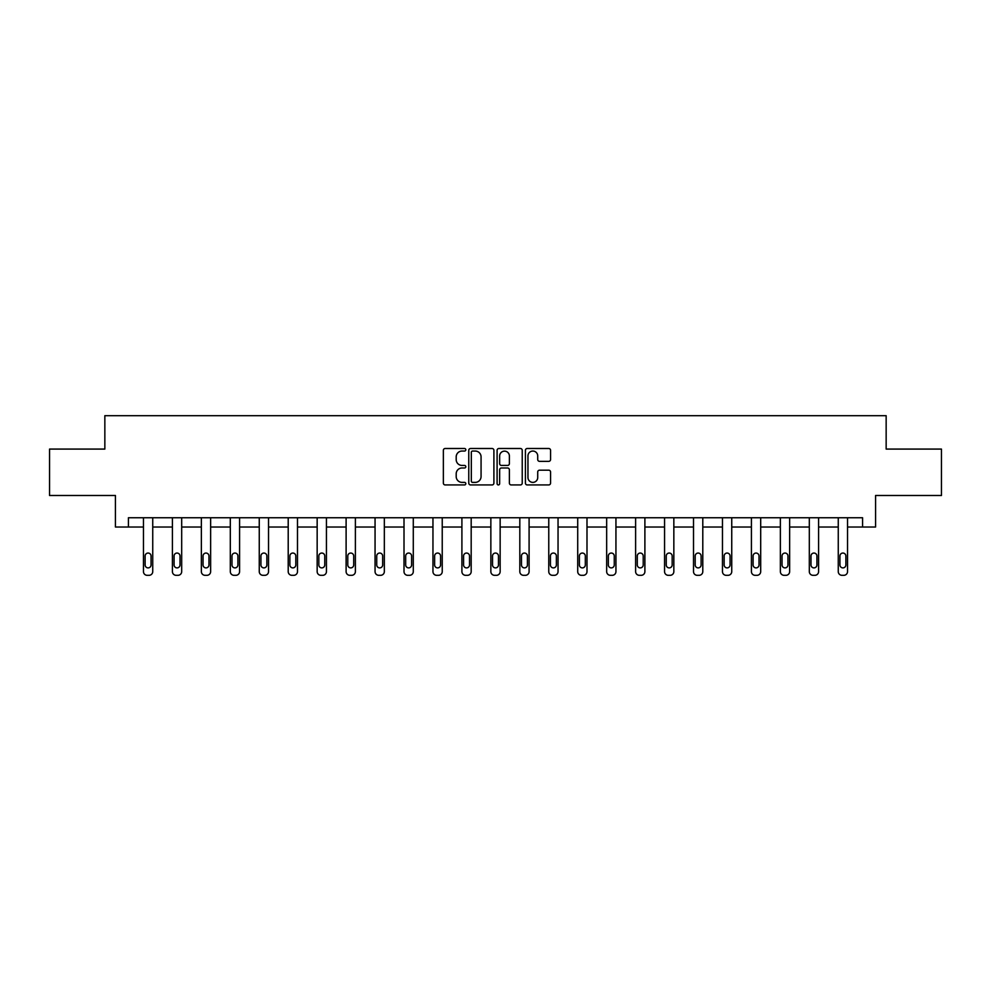 <?xml version="1.0" encoding="UTF-8"?>
<svg xmlns="http://www.w3.org/2000/svg" width="991" height="991" viewBox="0 0 991 991"><rect width="100%" height="100%" fill="white"/><g stroke="black" fill="none" stroke-linecap="round" stroke-linejoin="round"><path stroke-width="1.49" d="M465.807 449.778A1.276 1.276 0 0 0 464.531 448.502L445.182 448.502A1.821 1.821 0 0 0 443.361 450.323L443.361 483.113A1.821 1.821 0 0 0 445.182 484.933L464.531 484.933A1.276 1.276 0 0 0 465.807 483.658A1.276 1.276 0 0 0 464.531 482.382L462.029 482.382A5.835 5.835 0 0 1 456.194 476.547L456.194 473.822A5.835 5.835 0 0 1 462.029 467.987L464.531 467.987A1.276 1.276 0 0 0 465.807 466.711A1.276 1.276 0 0 0 464.531 465.436L462.029 465.436A5.835 5.835 0 0 1 456.194 459.613L456.194 456.876A5.835 5.835 0 0 1 462.029 451.054L464.531 451.054A1.276 1.276 0 0 0 465.807 449.778M548.741 461.348A1.821 1.821 0 0 0 550.562 459.527L550.562 450.323A1.821 1.821 0 0 0 548.741 448.502L527.237 448.502A1.821 1.821 0 0 0 525.416 450.323L525.416 483.113A1.821 1.821 0 0 0 527.237 484.933L548.741 484.933A1.821 1.821 0 0 0 550.562 483.113L550.562 472.001A1.821 1.821 0 0 0 548.741 470.18L539.538 470.18A1.821 1.821 0 0 0 537.717 472.001L537.717 477.513A4.868 4.868 0 0 1 532.848 482.382A4.868 4.868 0 0 1 527.968 477.513L527.968 455.922A4.868 4.868 0 0 1 532.848 451.054A4.868 4.868 0 0 1 537.717 455.922L537.717 459.527A1.821 1.821 0 0 0 539.538 461.348L548.741 461.348M128.421 527.026L128.421 517.748L862.579 517.748L862.579 527.026L875.573 527.026L875.573 495.488L941.45 495.488L941.45 449.084L886.152 449.084L886.152 415.687L104.848 415.687L104.848 449.084L49.55 449.084L49.55 495.488L115.427 495.488L115.427 527.026L143.46 527.026L143.46 571.609A3.716 3.716 174 0 0 147.163 575.313L149.022 575.313A3.716 3.716 174 0 0 152.738 571.609L152.738 517.748M493.902 450.323A1.821 1.821 0 0 0 492.081 448.502L470.589 448.502A1.821 1.821 0 0 0 468.768 450.323L468.768 483.113A1.821 1.821 0 0 0 470.589 484.933L492.081 484.933A1.821 1.821 0 0 0 493.902 483.113L493.902 450.323M498.919 448.502L520.411 448.502A1.821 1.821 0 0 1 522.232 450.323L522.232 483.113A1.821 1.821 0 0 1 520.411 484.933L511.207 484.933A1.821 1.821 0 0 1 509.386 483.113L509.386 469.808A1.821 1.821 0 0 0 507.565 467.987L501.471 467.987A1.821 1.821 0 0 0 499.65 469.808L499.65 483.658A1.276 1.276 0 0 1 498.374 484.933A1.276 1.276 0 0 1 497.098 483.658L497.098 450.323A1.821 1.821 0 0 1 498.919 448.502M152.738 527.026L172.409 527.026L172.409 571.609A3.716 3.716 174 0 0 176.113 575.313L177.971 575.313A3.716 3.716 174 0 0 181.687 571.609L181.687 517.748M181.687 527.026L201.359 527.026L201.359 571.609A3.716 3.716 174 0 0 205.063 575.313L206.921 575.313A3.716 3.716 174 0 0 210.637 571.609L210.637 517.748M210.637 527.026L230.308 527.026L230.308 571.609A3.716 3.716 174 0 0 234.012 575.313L235.87 575.313A3.716 3.716 174 0 0 239.587 571.609L239.587 517.748M239.587 527.026L259.258 527.026L259.258 571.609A3.716 3.716 174 0 0 262.962 575.313L264.82 575.313A3.716 3.716 174 0 0 268.536 571.609L268.536 517.748M268.536 527.026L288.208 527.026L288.208 571.609A3.716 3.716 174 0 0 291.924 575.313L293.77 575.313A3.716 3.716 174 0 0 297.486 571.609L297.486 517.748M297.486 527.026L317.157 527.026L317.157 571.609A3.716 3.716 174 0 0 320.873 575.313L322.719 575.313A3.716 3.716 174 0 0 326.435 571.609L326.435 517.748M326.435 527.026L346.107 527.026L346.107 571.609A3.716 3.716 174 0 0 349.823 575.313L351.681 575.313A3.716 3.716 174 0 0 355.385 571.609L355.385 517.748M355.385 527.026L375.056 527.026L375.056 571.609A3.716 3.716 174 0 0 378.773 575.313L380.631 575.313A3.716 3.716 174 0 0 384.335 571.609L384.335 517.748M384.335 527.026L404.006 527.026L404.006 571.609A3.716 3.716 174 0 0 407.722 575.313L409.58 575.313A3.716 3.716 174 0 0 413.284 571.609L413.284 517.748M413.284 527.026L432.956 527.026L432.956 571.609A3.716 3.716 174 0 0 436.672 575.313L438.53 575.313A3.716 3.716 174 0 0 442.234 571.609L442.234 517.748M442.234 527.026L461.905 527.026L461.905 571.609A3.716 3.716 174 0 0 465.621 575.313L467.479 575.313A3.716 3.716 174 0 0 471.183 571.609L471.183 517.748M471.183 527.026L490.855 527.026L490.855 571.609A3.716 3.716 174 0 0 494.571 575.313L496.429 575.313A3.716 3.716 174 0 0 500.145 571.609L500.145 517.748M500.145 527.026L519.817 527.026L519.817 571.609A3.716 3.716 174 0 0 523.521 575.313L525.379 575.313A3.716 3.716 174 0 0 529.095 571.609L529.095 517.748M529.095 527.026L548.766 527.026L548.766 571.609A3.716 3.716 174 0 0 552.47 575.313L554.328 575.313A3.716 3.716 174 0 0 558.044 571.609L558.044 517.748M558.044 527.026L577.716 527.026L577.716 571.609A3.716 3.716 174 0 0 581.42 575.313L583.278 575.313A3.716 3.716 174 0 0 586.994 571.609L586.994 517.748M586.994 527.026L606.665 527.026L606.665 571.609A3.716 3.716 174 0 0 610.369 575.313L612.227 575.313A3.716 3.716 174 0 0 615.944 571.609L615.944 517.748M615.944 527.026L635.615 527.026L635.615 571.609A3.716 3.716 174 0 0 639.319 575.313L641.177 575.313A3.716 3.716 174 0 0 644.893 571.609L644.893 517.748M644.893 527.026L664.565 527.026L664.565 571.609A3.716 3.716 174 0 0 668.281 575.313L670.127 575.313A3.716 3.716 174 0 0 673.843 571.609L673.843 517.748M673.843 527.026L693.514 527.026L693.514 571.609A3.716 3.716 174 0 0 697.23 575.313L699.076 575.313A3.716 3.716 174 0 0 702.792 571.609L702.792 517.748M702.792 527.026L722.464 527.026L722.464 571.609A3.716 3.716 174 0 0 726.18 575.313L728.038 575.313A3.716 3.716 174 0 0 731.742 571.609L731.742 517.748M731.742 527.026L751.413 527.026L751.413 571.609A3.716 3.716 174 0 0 755.13 575.313L756.988 575.313A3.716 3.716 174 0 0 760.692 571.609L760.692 517.748M760.692 527.026L780.363 527.026L780.363 571.609A3.716 3.716 174 0 0 784.079 575.313L785.937 575.313A3.716 3.716 174 0 0 789.641 571.609L789.641 517.748M789.641 527.026L809.313 527.026L809.313 571.609A3.716 3.716 174 0 0 813.029 575.313L814.887 575.313A3.716 3.716 174 0 0 818.591 571.609L818.591 517.748M818.591 527.026L838.262 527.026L838.262 571.609A3.716 3.716 174 0 0 841.978 575.313L843.837 575.313A3.716 3.716 174 0 0 847.54 571.609L847.54 517.748M847.54 527.026L862.579 527.026M472.596 451.054A1.276 1.276 0 0 0 471.32 452.33L471.32 481.106A1.276 1.276 0 0 0 472.596 482.382L475.234 482.382A5.835 5.835 0 0 0 481.069 476.547L481.069 456.876A5.835 5.835 0 0 0 475.234 451.054L472.596 451.054M509.386 456.009A4.868 4.868 0 0 0 504.518 451.14A4.868 4.868 0 0 0 499.65 456.009L499.65 463.615A1.821 1.821 0 0 0 501.471 465.436L507.565 465.436A1.821 1.821 0 0 0 509.386 463.615L509.386 456.009M145.12 564.92A2.973 2.973 6 0 0 148.093 567.893A2.973 2.973 6 0 0 151.066 564.92A2.973 2.973 -6 0 1 148.093 567.893A2.973 2.973 -6 0 1 145.12 564.92L145.12 556.013A2.973 2.973 -6 0 1 148.093 553.052A2.973 2.973 -6 0 1 151.066 556.013A2.973 2.973 6 0 0 148.093 553.052A2.973 2.973 6 0 0 145.12 556.013M143.46 517.748L143.46 571.609M151.066 556.013L151.066 564.92M174.069 564.92A2.973 2.973 6 0 0 177.042 567.893A2.973 2.973 6 0 0 180.015 564.92A2.973 2.973 -6 0 1 177.042 567.893A2.973 2.973 -6 0 1 174.069 564.92L174.069 556.013A2.973 2.973 -6 0 1 177.042 553.052A2.973 2.973 -6 0 1 180.015 556.013A2.973 2.973 6 0 0 177.042 553.052A2.973 2.973 6 0 0 174.069 556.013M203.031 564.92A2.973 2.973 6 0 0 205.992 567.893A2.973 2.973 6 0 0 208.965 564.92A2.973 2.973 -6 0 1 205.992 567.893A2.973 2.973 -6 0 1 203.031 564.92L203.031 556.013A2.973 2.973 -6 0 1 205.992 553.052A2.973 2.973 -6 0 1 208.965 556.013A2.973 2.973 6 0 0 205.992 553.052A2.973 2.973 6 0 0 203.031 556.013M172.409 517.748L172.409 571.609M180.015 556.013L180.015 564.92M201.359 517.748L201.359 571.609M208.965 556.013L208.965 564.92M231.981 564.92A2.973 2.973 6 0 0 234.941 567.893A2.973 2.973 6 0 0 237.914 564.92A2.973 2.973 -6 0 1 234.941 567.893A2.973 2.973 -6 0 1 231.981 564.92L231.981 556.013A2.973 2.973 -6 0 1 234.941 553.052A2.973 2.973 -6 0 1 237.914 556.013A2.973 2.973 6 0 0 234.941 553.052A2.973 2.973 6 0 0 231.981 556.013M260.93 564.92A2.973 2.973 6 0 0 263.891 567.893A2.973 2.973 6 0 0 266.864 564.92A2.973 2.973 -6 0 1 263.891 567.893A2.973 2.973 -6 0 1 260.93 564.92L260.93 556.013A2.973 2.973 -6 0 1 263.891 553.052A2.973 2.973 -6 0 1 266.864 556.013A2.973 2.973 6 0 0 263.891 553.052A2.973 2.973 6 0 0 260.93 556.013M289.88 564.92A2.973 2.973 6 0 0 292.841 567.893A2.973 2.973 6 0 0 295.814 564.92A2.973 2.973 -6 0 1 292.841 567.893A2.973 2.973 -6 0 1 289.88 564.92L289.88 556.013A2.973 2.973 -6 0 1 292.841 553.052A2.973 2.973 -6 0 1 295.814 556.013A2.973 2.973 6 0 0 292.841 553.052A2.973 2.973 6 0 0 289.88 556.013M230.308 517.748L230.308 571.609M237.914 556.013L237.914 564.92M259.258 517.748L259.258 571.609M266.864 556.013L266.864 564.92M288.208 517.748L288.208 571.609M295.814 556.013L295.814 564.92M318.829 564.92A2.973 2.973 6 0 0 321.802 567.893A2.973 2.973 6 0 0 324.763 564.92A2.973 2.973 -6 0 1 321.802 567.893A2.973 2.973 -6 0 1 318.829 564.92L318.829 556.013A2.973 2.973 -6 0 1 321.802 553.052A2.973 2.973 -6 0 1 324.763 556.013A2.973 2.973 6 0 0 321.802 553.052A2.973 2.973 6 0 0 318.829 556.013M317.157 517.748L317.157 571.609M324.763 556.013L324.763 564.92M347.779 564.92A2.973 2.973 6 0 0 350.752 567.893A2.973 2.973 6 0 0 353.713 564.92A2.973 2.973 -6 0 1 350.752 567.893A2.973 2.973 -6 0 1 347.779 564.92L347.779 556.013A2.973 2.973 -6 0 1 350.752 553.052A2.973 2.973 -6 0 1 353.713 556.013A2.973 2.973 6 0 0 350.752 553.052A2.973 2.973 6 0 0 347.779 556.013M346.107 517.748L346.107 571.609M353.713 556.013L353.713 564.92M376.729 564.92A2.973 2.973 6 0 0 379.702 567.893A2.973 2.973 6 0 0 382.662 564.92A2.973 2.973 -6 0 1 379.702 567.893A2.973 2.973 -6 0 1 376.729 564.92L376.729 556.013A2.973 2.973 -6 0 1 379.702 553.052A2.973 2.973 -6 0 1 382.662 556.013A2.973 2.973 6 0 0 379.702 553.052A2.973 2.973 6 0 0 376.729 556.013M375.056 517.748L375.056 571.609M382.662 556.013L382.662 564.92M405.678 564.92A2.973 2.973 6 0 0 408.651 567.893A2.973 2.973 6 0 0 411.612 564.92A2.973 2.973 -6 0 1 408.651 567.893A2.973 2.973 -6 0 1 405.678 564.92L405.678 556.013A2.973 2.973 -6 0 1 408.651 553.052A2.973 2.973 -6 0 1 411.612 556.013A2.973 2.973 6 0 0 408.651 553.052A2.973 2.973 6 0 0 405.678 556.013M404.006 517.748L404.006 571.609M411.612 556.013L411.612 564.92M434.628 564.92A2.973 2.973 6 0 0 437.601 567.893A2.973 2.973 6 0 0 440.574 564.92A2.973 2.973 -6 0 1 437.601 567.893A2.973 2.973 -6 0 1 434.628 564.92L434.628 556.013A2.973 2.973 -6 0 1 437.601 553.052A2.973 2.973 -6 0 1 440.574 556.013A2.973 2.973 6 0 0 437.601 553.052A2.973 2.973 6 0 0 434.628 556.013M432.956 517.748L432.956 571.609M440.574 556.013L440.574 564.92M463.577 564.92A2.973 2.973 6 0 0 466.55 567.893A2.973 2.973 6 0 0 469.523 564.92A2.973 2.973 -6 0 1 466.55 567.893A2.973 2.973 -6 0 1 463.577 564.92L463.577 556.013A2.973 2.973 -6 0 1 466.55 553.052A2.973 2.973 -6 0 1 469.523 556.013A2.973 2.973 6 0 0 466.55 553.052A2.973 2.973 6 0 0 463.577 556.013M461.905 517.748L461.905 571.609M469.523 556.013L469.523 564.92M492.527 564.92A2.973 2.973 6 0 0 495.5 567.893A2.973 2.973 6 0 0 498.473 564.92A2.973 2.973 -6 0 1 495.5 567.893A2.973 2.973 -6 0 1 492.527 564.92L492.527 556.013A2.973 2.973 -6 0 1 495.5 553.052A2.973 2.973 -6 0 1 498.473 556.013A2.973 2.973 6 0 0 495.5 553.052A2.973 2.973 6 0 0 492.527 556.013M490.855 517.748L490.855 571.609M498.473 556.013L498.473 564.92M521.477 564.92A2.973 2.973 6 0 0 524.45 567.893A2.973 2.973 6 0 0 527.423 564.92A2.973 2.973 -6 0 1 524.45 567.893A2.973 2.973 -6 0 1 521.477 564.92L521.477 556.013A2.973 2.973 -6 0 1 524.45 553.052A2.973 2.973 -6 0 1 527.423 556.013A2.973 2.973 6 0 0 524.45 553.052A2.973 2.973 6 0 0 521.477 556.013M519.817 517.748L519.817 571.609M527.423 556.013L527.423 564.92M550.426 564.92A2.973 2.973 6 0 0 553.399 567.893A2.973 2.973 6 0 0 556.372 564.92A2.973 2.973 -6 0 1 553.399 567.893A2.973 2.973 -6 0 1 550.426 564.92L550.426 556.013A2.973 2.973 -6 0 1 553.399 553.052A2.973 2.973 -6 0 1 556.372 556.013A2.973 2.973 6 0 0 553.399 553.052A2.973 2.973 6 0 0 550.426 556.013M548.766 517.748L548.766 571.609M556.372 556.013L556.372 564.92M579.388 564.92A2.973 2.973 6 0 0 582.349 567.893A2.973 2.973 6 0 0 585.322 564.92A2.973 2.973 -6 0 1 582.349 567.893A2.973 2.973 -6 0 1 579.388 564.92L579.388 556.013A2.973 2.973 -6 0 1 582.349 553.052A2.973 2.973 -6 0 1 585.322 556.013A2.973 2.973 6 0 0 582.349 553.052A2.973 2.973 6 0 0 579.388 556.013M577.716 517.748L577.716 571.609M585.322 556.013L585.322 564.92M608.338 564.92A2.973 2.973 6 0 0 611.298 567.893A2.973 2.973 6 0 0 614.271 564.92A2.973 2.973 -6 0 1 611.298 567.893A2.973 2.973 -6 0 1 608.338 564.92L608.338 556.013A2.973 2.973 -6 0 1 611.298 553.052A2.973 2.973 -6 0 1 614.271 556.013A2.973 2.973 6 0 0 611.298 553.052A2.973 2.973 6 0 0 608.338 556.013M606.665 517.748L606.665 571.609M614.271 556.013L614.271 564.92M637.287 564.92A2.973 2.973 6 0 0 640.248 567.893A2.973 2.973 6 0 0 643.221 564.92A2.973 2.973 -6 0 1 640.248 567.893A2.973 2.973 -6 0 1 637.287 564.92L637.287 556.013A2.973 2.973 -6 0 1 640.248 553.052A2.973 2.973 -6 0 1 643.221 556.013A2.973 2.973 6 0 0 640.248 553.052A2.973 2.973 6 0 0 637.287 556.013M635.615 517.748L635.615 571.609M643.221 556.013L643.221 564.92M666.237 564.92A2.973 2.973 6 0 0 669.198 567.893A2.973 2.973 6 0 0 672.171 564.92A2.973 2.973 -6 0 1 669.198 567.893A2.973 2.973 -6 0 1 666.237 564.92L666.237 556.013A2.973 2.973 -6 0 1 669.198 553.052A2.973 2.973 -6 0 1 672.171 556.013A2.973 2.973 6 0 0 669.198 553.052A2.973 2.973 6 0 0 666.237 556.013M664.565 517.748L664.565 571.609M672.171 556.013L672.171 564.92M695.187 564.92A2.973 2.973 6 0 0 698.16 567.893A2.973 2.973 6 0 0 701.12 564.92A2.973 2.973 -6 0 1 698.16 567.893A2.973 2.973 -6 0 1 695.187 564.92L695.187 556.013A2.973 2.973 -6 0 1 698.16 553.052A2.973 2.973 -6 0 1 701.12 556.013A2.973 2.973 6 0 0 698.16 553.052A2.973 2.973 6 0 0 695.187 556.013M693.514 517.748L693.514 571.609M701.12 556.013L701.12 564.92M724.136 564.92A2.973 2.973 6 0 0 727.109 567.893A2.973 2.973 6 0 0 730.07 564.92A2.973 2.973 -6 0 1 727.109 567.893A2.973 2.973 -6 0 1 724.136 564.92L724.136 556.013A2.973 2.973 -6 0 1 727.109 553.052A2.973 2.973 -6 0 1 730.07 556.013A2.973 2.973 6 0 0 727.109 553.052A2.973 2.973 6 0 0 724.136 556.013M722.464 517.748L722.464 571.609M730.07 556.013L730.07 564.92M753.086 564.92A2.973 2.973 6 0 0 756.059 567.893A2.973 2.973 6 0 0 759.019 564.92A2.973 2.973 -6 0 1 756.059 567.893A2.973 2.973 -6 0 1 753.086 564.92L753.086 556.013A2.973 2.973 -6 0 1 756.059 553.052A2.973 2.973 -6 0 1 759.019 556.013A2.973 2.973 6 0 0 756.059 553.052A2.973 2.973 6 0 0 753.086 556.013M751.413 517.748L751.413 571.609M759.019 556.013L759.019 564.92M782.035 564.92A2.973 2.973 6 0 0 785.008 567.893A2.973 2.973 6 0 0 787.969 564.92A2.973 2.973 -6 0 1 785.008 567.893A2.973 2.973 -6 0 1 782.035 564.92L782.035 556.013A2.973 2.973 -6 0 1 785.008 553.052A2.973 2.973 -6 0 1 787.969 556.013A2.973 2.973 6 0 0 785.008 553.052A2.973 2.973 6 0 0 782.035 556.013M780.363 517.748L780.363 571.609M787.969 556.013L787.969 564.92M810.985 564.92A2.973 2.973 6 0 0 813.958 567.893A2.973 2.973 6 0 0 816.931 564.92A2.973 2.973 -6 0 1 813.958 567.893A2.973 2.973 -6 0 1 810.985 564.92L810.985 556.013A2.973 2.973 -6 0 1 813.958 553.052A2.973 2.973 -6 0 1 816.931 556.013A2.973 2.973 6 0 0 813.958 553.052A2.973 2.973 6 0 0 810.985 556.013M809.313 517.748L809.313 571.609M816.931 556.013L816.931 564.92M839.934 564.92A2.973 2.973 6 0 0 842.907 567.893A2.973 2.973 6 0 0 845.88 564.92A2.973 2.973 -6 0 1 842.907 567.893A2.973 2.973 -6 0 1 839.934 564.92L839.934 556.013A2.973 2.973 -6 0 1 842.907 553.052A2.973 2.973 -6 0 1 845.88 556.013A2.973 2.973 6 0 0 842.907 553.052A2.973 2.973 6 0 0 839.934 556.013M838.262 517.748L838.262 571.609M845.88 556.013L845.88 564.92"/></g></svg>
